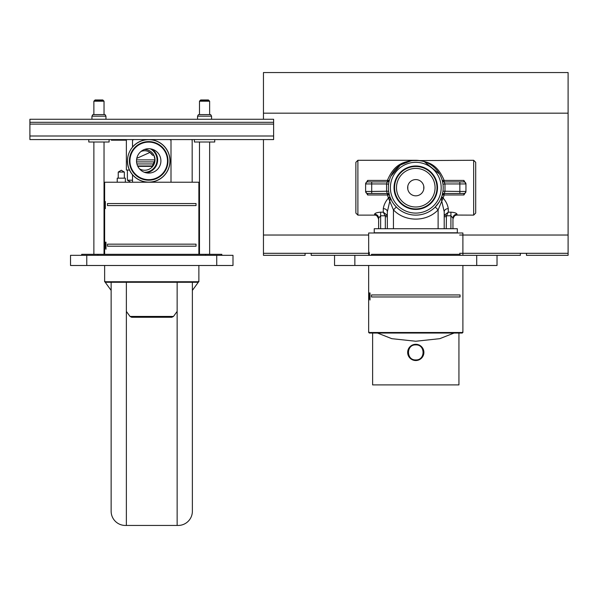 <?xml version="1.0" encoding="UTF-8"?>
<svg xmlns="http://www.w3.org/2000/svg" width="598" height="598" viewBox="0 0 598 598"><rect width="100%" height="100%" fill="white"/><g stroke="black" fill="none" stroke-linecap="round" stroke-linejoin="round"><path stroke-width="0.9" d="M387.347 215.736L387.347 216.73L386.958 214.996L383.281 212.163L383.281 208.65C383.871 204.845 385.59 201.317 388.438 198.065L387.384 194.985L367.643 194.985L367.643 193.49L387.384 193.49L386.57 191.465L386.57 183.945L365.617 183.945A2.033 2.033 0 0 1 367.643 181.919L367.643 180.424L365.617 183.743L365.617 191.465L371.709 191.465L371.709 181.919L367.643 181.919L387.384 181.919A2.033 2.033 -164.6 0 0 389.343 180.424L387.384 180.424C394.231 164.039 403.478 161.37 415.782 160.286C428.153 161.445 437.22 163.912 444.172 180.424L442.214 180.424A2.033 2.033 0 0 0 442.214 180.432M371.709 193.49L371.709 191.465L388.588 191.203L389.343 194.985A2.033 2.033 0 0 1 389.343 194.985L387.384 194.985L387.384 193.909A2.033 1.615 180 0 1 389.246 194.873M442.311 180.536A2.033 1.615 0 0 0 444.172 181.5L444.172 180.424L463.913 180.424L465.947 183.945L459.847 183.945L459.847 191.465L442.976 191.203L442.214 194.978A2.033 2.033 0 0 0 442.214 194.985L444.172 194.985L443.125 198.065C445.988 201.354 447.708 204.882 448.276 208.65L448.276 212.17L444.598 214.996L444.209 216.252M357.896 215.123L355.87 213.09L355.87 162.32L357.896 160.286L357.896 215.123L374.901 215.123L374.55 214.196C374.991 213.12 377.024 212.44 380.642 212.17L383.281 212.163L385.119 215.788L380.642 215.788L378.616 218.121A4.059 3.924 0 0 0 374.55 214.196M456.655 215.123L456.655 215.123C455.183 214.876 453.942 216.207 452.948 219.115L452.948 228.728L452.948 219.115A4.059 4.051 180 0 1 457.007 215.063L473.661 215.123L473.661 160.286L411.641 160.6M463.913 180.424L463.913 181.919A2.033 2.033 0 0 1 465.947 183.945L465.947 191.659L463.913 194.985L444.172 194.985L444.172 193.909A2.033 1.615 -0 0 0 442.311 194.873L442.311 194.873M444.598 214.996L446.437 215.788L448.276 212.17L450.914 212.17C454.473 212.417 456.506 213.097 457.007 214.196L457.007 215.063M367.643 194.985L365.617 191.465A2.033 2.033 0 0 0 367.643 193.49A2.033 2.033 0 0 1 365.617 191.465M473.661 215.123L475.694 213.09L475.694 162.32L473.661 160.286M443.2 187.705A27.418 27.418 0 0 1 415.782 215.123A27.418 27.418 0 0 1 388.364 187.705A27.418 27.418 0 0 1 415.782 160.286A27.418 27.418 0 0 1 443.2 187.705M390.053 197.198L392.086 201.496M392.557 202.281L393.215 203.283M394.164 204.576L396.325 207.02L393.439 209.883L389.784 201.212L387.347 211.759A4.059 3.102 -0 0 0 383.281 208.65M448.276 208.65A4.059 3.102 180 0 0 444.209 211.759L441.773 201.212L438.117 209.883L435.239 207.02L439.044 202.206M439.126 202.087L440.106 200.36M440.442 199.68L441.436 197.377L441.242 198.267L443.125 198.065L441.773 201.212L441.242 198.267M441.167 187.705A25.385 25.385 0 0 1 415.782 213.09A25.385 25.385 0 0 1 390.389 187.705A25.385 25.385 0 0 1 415.782 162.32A25.385 25.385 0 0 1 441.167 187.705M465.947 191.465A2.033 2.033 0 0 1 463.913 193.49A2.033 2.033 0 0 0 465.947 191.465L459.847 191.465L459.847 193.49L463.913 193.49L444.172 193.49L444.987 191.465L444.987 183.945L442.976 184.206L442.52 181.643M374.243 232.794L457.313 232.794L457.313 228.728L374.243 228.728L374.243 232.794M394.045 187.705A21.73 21.73 0 0 1 415.782 165.975A21.73 21.73 0 0 1 437.512 187.705A21.73 21.73 0 0 1 415.782 209.435A21.73 21.73 0 0 1 394.045 187.705M435.075 187.705A19.293 19.293 0 0 0 415.782 168.412A19.293 19.293 0 0 0 396.489 187.705A19.293 19.293 0 0 0 415.782 206.998A19.293 19.293 0 0 0 435.075 187.705L435.075 187.705M423.9 187.869L423.9 187.705A8.125 8.125 0 0 0 415.782 179.579A8.125 8.125 0 0 0 407.657 187.705A8.125 8.125 0 0 0 415.782 195.83A8.125 8.125 0 0 0 423.9 187.705L423.9 187.54M423.9 188.034L423.9 187.368M423.758 186.18L423.758 189.23M407.799 189.23L407.799 186.18M411.446 160.63L400.451 164.973L390.868 176.246M390.322 198.267L389.784 201.212L388.438 198.065A2.033 0.755 -10.8 0 1 390.322 198.267L390.128 197.377A2.033 0.673 -20.7 0 0 388.222 197.377M387.347 216.73L385.314 216.73L385.119 215.788L386.958 214.996M374.901 215.123L374.901 215.123C376.232 214.764 377.465 216.102 378.616 219.115L378.616 219.115A4.059 4.051 -0 0 0 374.55 215.063M450.914 212.17L450.914 215.788L452.948 218.121C453.187 215.736 454.54 214.428 457.007 214.196M440.861 176.619L440.509 175.872M439.575 174.078L424.251 161.624M442.475 181.456L442.214 180.424A2.033 2.033 0 0 0 444.172 181.919L444.987 183.945L459.847 183.945L459.847 181.919L444.172 181.919L444.172 181.5M389.418 179.886L389.313 180.551M389.283 180.671L389.059 181.575M389.014 181.755L388.588 184.206L386.57 183.945L387.384 181.5A2.033 1.615 180 0 0 389.246 180.536M387.347 211.759L387.347 228.728M378.616 218.121L378.616 228.728M444.209 211.759L444.209 228.728M465.947 183.945A2.033 2.033 0 0 0 463.913 181.919L459.847 181.919M407.664 187.368L407.664 188.034M437.003 187.705A21.222 21.222 0 0 1 415.782 208.926A21.222 21.222 0 0 1 394.553 187.705A21.222 21.222 0 0 1 415.782 166.483A21.222 21.222 0 0 1 437.003 187.705M460.056 294.941L371.5 294.941L371.5 296.967L460.056 296.967L460.056 294.941M460.056 255.331L460.056 254.322L371.5 254.322L371.5 255.331M368.682 294.724L368.667 300.017L368.66 294.724M368.921 292.908L368.921 298.507L369.19 292.908L369.796 298.507L370.005 292.908L370.005 300.017L369.28 293.663L368.839 300.017L368.921 292.908M462.897 255.331L462.897 232.996L368.66 232.996L368.697 255.331M368.966 255.331L368.884 253.044L368.809 255.331M369.22 255.331L369.22 252.289L369.37 255.331M368.749 255.331L368.831 252.289L369.086 255.331M368.66 265.49L368.66 332.51L462.897 332.51L462.897 265.49M459.638 235.029L568.1 235.029L568.1 72.552L263.456 72.552L263.456 119.264M368.66 235.029L263.456 235.029L263.456 139.573M568.1 113.172L263.456 113.172M568.1 235.029L568.1 253.305L459.638 253.305M568.1 253.305L568.1 255.331L526.464 255.331L526.464 253.305M305.092 253.305L305.092 255.331L263.456 255.331L263.456 235.029M368.66 253.305L263.456 253.305M520.372 253.305L520.372 255.331L311.184 255.331L311.184 253.305M273.615 136L273.615 119.264L29.9 119.264L29.9 139.573L273.615 139.573L273.615 136L29.9 136M273.615 122.306L29.9 122.306M133.825 139.573L132.517 140.179C104.68 140.179 104.68 140.179 132.517 140.179L132.517 147.026A21.326 21.326 0 0 1 170.034 160.899A21.326 21.326 0 0 1 132.517 174.766L132.517 182.218M136.568 159.883L155.009 159.883L151.757 167.418M124.339 178.159L124.339 172.067L118.247 172.067L118.247 178.159M130.768 182.218L127.389 180.192L132.517 180.192M146.099 172.8A12.999 12.999 0 0 0 152.004 149.164M144.327 172.261A12.386 12.386 0 0 0 150.188 148.797M136.8 158.335L149.956 152.438L152.505 155.203L153.948 155.323L155.009 159.883A10.36 10.36 0 0 1 139.491 168.86M144.32 149.53A10.36 10.36 0 0 1 155.009 159.883M169.683 139.573L170.998 140.179C198.835 140.179 198.835 140.179 170.998 140.179L170.998 182.218M127.389 160.899A21.326 21.326 0 0 0 132.517 174.766M111.953 139.573L111.34 140.179L126.372 140.186L126.372 170.034L129.445 170.034M140.889 151.548A9.142 9.142 0 0 1 152.505 155.203M125.356 182.218L125.356 178.159L117.23 178.159L117.23 182.218M136.523 160.899A12.184 12.184 0 0 1 148.708 148.708A12.184 12.184 0 0 1 160.899 160.899A12.184 12.184 0 0 1 148.708 173.084A12.184 12.184 0 0 1 136.523 160.899M167.5 160.899A18.785 18.785 0 0 1 148.708 179.684A18.785 18.785 0 0 1 129.923 160.899A18.785 18.785 0 0 1 148.708 142.107A18.785 18.785 0 0 1 167.5 160.899M127.486 160.899A21.222 21.222 0 0 0 148.708 182.121A21.222 21.222 0 0 0 169.937 160.899A21.222 21.222 0 0 0 148.708 139.67A21.222 21.222 0 0 0 127.486 160.899M168.001 160.899A19.293 19.293 0 0 1 148.708 180.192A19.293 19.293 0 0 1 129.415 160.899A19.293 19.293 0 0 1 148.708 141.599A19.293 19.293 0 0 1 168.001 160.899M171.843 317.276L131.672 317.276L130.028 316.439L173.487 316.439L171.843 317.276M196.032 244.163L107.483 244.163L107.483 246.197L196.032 246.197L196.032 244.163M196.032 203.544L107.483 203.544L107.483 205.577L196.032 205.577L196.032 203.544M104.657 243.947L104.643 249.239L104.635 243.947M104.897 242.13L104.897 247.729L105.166 242.13L105.771 247.729L105.981 242.13L105.981 249.239L105.255 242.893L104.814 249.239L104.897 242.13M104.68 201.511L104.68 207.11L104.807 201.511L105.196 207.11L105.345 201.511L105.345 208.62L104.859 202.274L104.65 208.62L104.68 201.511M198.872 254.322L198.872 182.218L104.635 182.218L104.635 254.322M104.635 265.49L104.635 281.74L198.872 281.74L198.872 265.49M211.565 119.264L211.565 116.176L197.557 116.176L197.557 119.264M210.653 114.592L211.565 116.176L210.653 114.592L198.469 114.592L197.557 116.176M194.41 139.573L194.41 142.01L214.719 142.01L214.719 139.573M105.958 119.264L105.958 116.176L91.943 116.176L91.943 119.264M105.958 116.176L105.046 114.592L92.862 114.592L91.943 116.176M88.796 139.573L88.796 142.01L109.105 142.01L109.105 139.573M497.02 255.331L497.02 265.49L476.711 265.49L476.711 255.331M476.711 265.49L334.544 265.49L334.544 255.331M458.935 333.041L458.935 384.91L372.621 384.91L372.621 333.041M454.061 333.041L439.762 338.677L415.782 341.241L391.795 338.677L377.495 333.041M415.812 359.929C425.484 360.302 425.447 344.478 415.782 344.897L415.745 344.897C406.072 344.523 406.109 360.347 415.782 359.929L415.812 359.929M415.819 360.534A8.125 8.125 0 0 0 423.9 352.394A8.125 8.125 0 0 0 415.745 344.291A8.125 8.125 0 0 0 407.657 352.431A8.125 8.125 0 0 0 415.819 360.534M216.745 255.331L232.996 255.331L232.996 265.49L70.519 265.49L70.519 255.331L216.745 255.331L216.745 265.49M136.568 161.909L154.807 161.909M136.912 163.942L154.179 163.942M137.63 165.975L153.028 165.975M221.821 255.331L221.821 254.322L81.687 254.322L81.687 255.331M199.485 254.322L199.485 142.01L199.485 254.322M199.485 114.592L199.485 101.189L200.704 99.971L208.418 99.971L209.636 101.189L199.485 101.189L199.485 114.592M209.636 254.322L209.636 142.01L209.636 254.322M209.636 114.592L209.636 101.189L209.636 114.592M208.829 100.374L200.293 100.374M93.871 254.322L93.871 142.01L93.871 254.322M93.871 114.592L93.871 101.189L93.871 114.592M104.03 254.322L104.03 142.01L104.03 254.322M104.03 114.592L104.03 101.189L93.871 101.189L95.097 99.971L102.811 99.971L104.03 101.189L104.03 114.592M103.215 100.374L94.686 100.374M192.377 282.271L192.377 511.23A14.217 14.217 0 0 1 178.159 525.448L125.356 525.448A14.217 14.217 0 0 1 111.138 511.23L111.138 282.271M126.372 525.448L126.372 282.271M177.143 525.448L177.143 282.271M367.643 180.424L387.384 180.424L387.384 181.5M387.384 193.909L387.384 193.49A2.033 2.033 0 0 1 389.343 194.985L389.418 195.524M380.642 212.17L380.642 228.728M443.335 197.377A2.033 0.673 20.7 0 0 441.436 197.377M444.172 193.909L444.172 193.49A2.033 2.033 0 0 0 442.214 194.985L442.139 195.524M463.913 193.49L463.913 194.985M365.617 183.945A2.033 2.033 0 0 1 367.643 181.919M393.439 228.728L393.439 209.883C405.025 222.187 426.531 222.187 438.117 209.883L438.117 228.728M450.914 228.728L450.914 215.788L446.437 215.788L446.243 228.728M444.209 216.73L446.243 216.73M385.314 228.728L385.314 216.73M368.861 331.853L369.25 333.041L462.306 333.041L462.695 331.853M273.615 124.092L29.9 124.092M111.138 290.411L105.226 282.271L198.282 282.271L198.671 281.075M130.028 316.439L126.372 311.401M354.853 265.49L354.853 255.331M415.745 344.291A8.125 8.125 0 0 0 407.657 352.431A8.125 8.125 0 0 0 415.782 360.534M86.77 265.49L86.77 255.331M97.937 255.331L97.937 254.322M205.577 255.331L205.577 254.322M357.896 160.286L415.782 160.286M389.313 194.851L389.208 194.462M442.139 179.886L442.214 180.424M442.348 194.47L442.251 194.851M118.247 172.067L121.289 170.236L124.339 172.067M132.136 182.218L132.517 181.994M191.562 139.573L192.175 140.179L192.175 182.218M127.389 180.192L127.389 170.034M105.226 282.271L104.844 281.075M173.487 316.439L177.143 311.401M192.377 290.411L198.282 282.271M152.729 166.356L137.817 166.356"/></g></svg>
